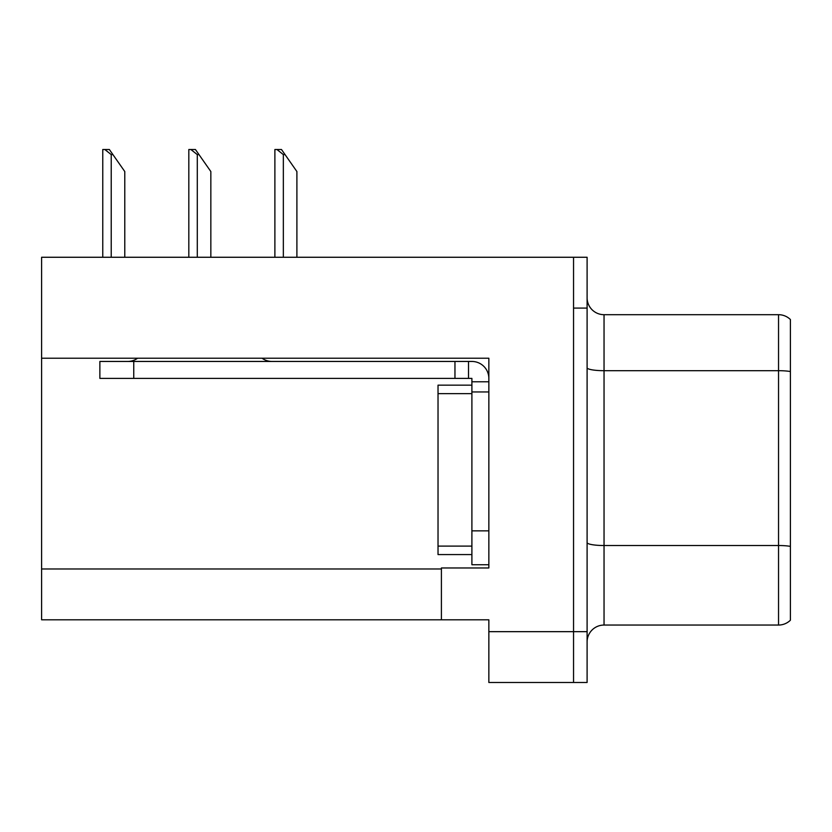 <?xml version="1.0" encoding="UTF-8"?>
<svg xmlns="http://www.w3.org/2000/svg" width="832" height="832" viewBox="0 0 832 832"><rect width="100%" height="100%" fill="white"/><g stroke="black" fill="none" stroke-linecap="round" stroke-linejoin="round"><path stroke-width="1.25" d="M488.852 358.228L488.852 567.965L441.407 567.965L441.407 619.798L488.852 619.798L488.852 682.49L573.55 682.49L573.55 631.665L573.55 682.49L587.101 682.49L587.101 631.665L573.55 631.665L573.55 257.265L41.6 257.265L41.6 358.228L488.852 358.228M41.6 358.228L41.6 619.798L441.407 619.798M790.4 547.872L790.4 611.499M587.101 641.992A16.942 16.942 0 0 1 604.042 625.05L778.544 625.05L778.544 314.694L604.042 314.694A16.942 16.942 0 0 1 587.101 297.752A16.942 16.942 0 0 0 604.042 314.694L604.042 625.05M573.55 257.265L587.101 257.265L587.101 308.09L573.55 308.09L573.55 631.665L488.852 631.665M790.4 319.53A16.942 16.942 0 0 0 778.544 314.694A16.942 16.942 0 0 1 790.4 319.53L790.4 620.214A16.942 16.942 0 0 1 778.544 625.05M587.101 308.09L587.101 631.665M790.4 373.038L790.4 546.364A16.942 2.943 180 0 0 778.544 545.522L604.042 545.522A16.942 2.943 0 0 1 587.101 542.578M790.4 328.245L790.4 371.53A16.942 2.943 180 0 0 778.544 370.687L604.042 370.687A16.942 2.943 0 0 1 587.101 367.744M488.852 391.945L471.9 391.945L471.91 385.164L438.027 385.164L438.027 554.58L471.9 554.58M137.592 358.228A16.942 16.942 0 0 1 127.66 361.452M262.07 358.228A16.942 16.942 0 0 0 272.002 361.452M488.852 381.784L471.9 381.784L471.9 378.394L99.871 378.394L99.871 361.452L471.9 361.452A16.942 16.942 0 0 1 488.842 378.404M471.9 564.741L488.852 564.741L471.9 564.741L471.9 381.784M468.51 378.394L468.51 361.452M454.958 378.394L454.958 361.452M285.043 154.596L283.348 154.596L276.942 149.51L281.486 149.51L296.899 171.538L296.899 257.265M274.882 257.265L274.882 149.51L276.942 149.51M198.983 154.596L197.288 154.596L190.882 149.51L195.426 149.51L210.839 171.538L210.839 257.265M188.822 257.265L188.822 149.51L190.882 149.51M112.923 154.596L111.228 154.596L104.822 149.51L109.356 149.51L124.779 171.538L124.779 257.265M102.762 257.265L102.762 149.51L104.822 149.51M41.6 568.984L441.407 568.984M438.027 546.104L471.9 546.104M438.027 393.64L471.9 393.64M488.852 530.858L471.9 530.858M133.754 378.394L133.754 361.452M283.348 257.265L283.348 154.596M197.288 257.265L197.288 154.596M111.228 257.265L111.228 154.596"/></g></svg>
